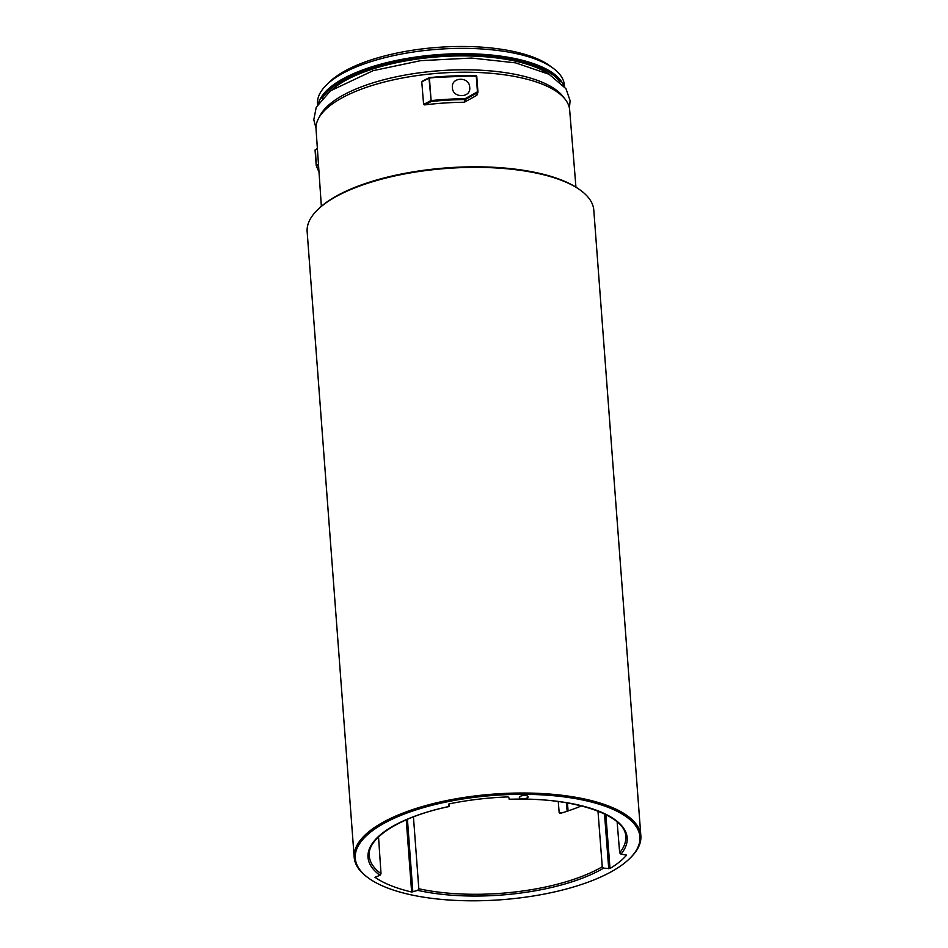 <?xml version="1.0" encoding="UTF-8"?>
<svg xmlns="http://www.w3.org/2000/svg" width="948" height="948" viewBox="0 0 948 948"><rect width="100%" height="100%" fill="white"/><g stroke="black" fill="none" stroke-linecap="round" stroke-linejoin="round"><path stroke-width="1.42" d="M465.113 98.687L477.436 91.814L476.263 76.207A135.268 49.58 175.7 0 0 429.42 78.02L431.115 100.607A135.268 49.58 -4.3 0 1 465.113 98.687L465.065 99.564A134.592 49.332 175.7 0 0 431.233 101.483L424.657 104.908A127.364 46.677 -4.3 0 1 464.165 102.254L465.065 99.564A0.675 0.616 -161.5 0 0 465.385 99.469L465.113 98.687M469.687 87.37C471.334 98.154 452.504 98.509 452.421 87.702C450.845 76.717 469.663 76.314 469.687 87.37M318.99 171.896L316.348 165.841M448.973 803.94L449.068 806.452L448.558 804.295L449.21 803.868A136.405 49.995 -4.3 0 1 507.796 796.924L508.732 797.209L509.206 799.259A129.947 47.625 -4.3 0 1 620.999 854.148L626.604 855.12A136.405 49.995 -4.3 0 1 610.002 868.498L603.592 868.155A129.947 47.625 -4.3 0 1 417.76 890.373L411.633 892.009A136.405 49.995 -4.3 0 1 374.97 877.279L379.97 875.288A129.947 47.625 -4.3 0 1 449.068 806.452L449.103 805.717M617.124 821.904L619.672 852.773A128.596 47.127 175.7 0 0 625.716 836.574C625.917 814.972 572.556 796.628 509.242 799.354M581.48 805.883A128.17 46.973 -4.3 0 1 560.304 813.384L559.178 812.744L558.265 801.558M560.304 813.384L559.178 812.744L561.654 812.981M413.447 816.88L418.815 888.75A128.596 47.127 175.7 0 0 602.264 866.768L597.975 811.061M449.103 806.558C400.068 816.619 366.912 838.245 369.258 855.854A128.596 47.127 175.7 0 0 371.095 862.597A128.596 47.127 175.7 0 0 381.013 873.677L378.536 836.942M528.072 796.557A4.396 1.612 -4.3 0 1 528.131 796.782A4.396 1.612 -4.3 0 1 522.905 798.749A4.396 1.612 -4.3 0 1 519.362 797.446A4.396 1.612 -4.3 0 1 523.32 795.538A4.396 1.612 -4.3 0 1 528.072 796.557M357.313 865.631A142.71 52.306 175.7 0 0 368.334 877.943A142.71 52.306 175.7 0 0 501.516 899.723A142.71 52.306 175.7 0 0 629.946 858.284A142.71 52.306 175.7 0 0 512.228 794.46A142.71 52.306 175.7 0 0 357.313 865.631M448.558 804.248L449.21 803.868M476.986 95.037L477.911 92.276A0.675 0.675 0 0 0 477.946 92.015L477.946 92.051A0.675 0.616 18.5 0 1 477.65 92.596L465.385 99.469L464.484 102.171L476.726 95.345L477.946 92.015L476.773 76.409L477.934 91.98M575.946 187.147L569.665 110.027A127.174 46.606 175.7 0 0 565.565 99.813A127.174 46.606 175.7 0 0 439.362 73.186A127.174 46.606 175.7 0 0 318.575 118.382A127.174 46.606 175.7 0 0 316.039 129.106L321.36 206.297M424.657 104.908L423.602 104.41L421.777 81.883L428.958 78.139L431.233 101.483L430.665 100.725L423.602 104.41M640.848 835.852L593.804 210.207A143.729 52.673 175.7 0 0 591.753 202.789A143.729 52.673 175.7 0 0 580.662 190.382A143.729 52.673 175.7 0 0 446.532 168.46A143.729 52.673 175.7 0 0 317.189 210.195A143.729 52.673 175.7 0 0 307.152 231.762L354.197 857.407A143.729 52.673 -4.3 0 1 493.576 794.104A143.729 52.673 -4.3 0 1 640.848 835.852A143.729 52.673 -4.3 0 1 630.811 857.419L629.946 858.284M368.334 877.943L367.338 877.22A143.729 52.673 -4.3 0 1 356.247 864.825A143.729 52.673 -4.3 0 1 354.197 857.407M317.189 210.195L318.054 209.33A142.71 52.306 -4.3 0 1 446.484 167.891A142.71 52.306 -4.3 0 1 579.666 189.659L580.662 190.382M318.575 118.382L320.258 115.241A125.207 45.883 -4.3 0 1 439.185 70.745A125.207 45.883 -4.3 0 1 563.42 96.957L565.565 99.813M381.013 873.677L379.97 875.288M417.76 890.373L418.815 888.75M602.264 866.768L603.592 868.155M620.999 854.148L619.672 852.773M509.218 798.512L509.206 799.259L509.218 798.512M317.39 148.812L315.198 150.092L316.217 165.533L318.469 164.288M326.183 85.249L329.086 82.369A120.396 44.129 -4.3 0 1 437.431 47.4A120.396 44.129 -4.3 0 1 549.781 65.767L553.075 68.185A123.773 45.362 175.7 0 0 437.573 49.296A123.773 45.362 175.7 0 0 326.183 85.249A123.773 45.362 175.7 0 0 317.544 103.818L317.604 104.624M564.498 86.647L564.392 85.261A123.773 45.362 175.7 0 0 562.638 78.862A123.773 45.362 175.7 0 0 553.075 68.185M549.65 74.584A120.396 44.129 175.7 0 0 440.121 56.667A120.396 44.129 175.7 0 0 332.108 89.622M316.241 165.462L315.411 149.606A0.675 0.675 0 0 0 315.068 150.246L316.217 165.533A0.675 0.675 0 0 0 316.265 165.734L319.002 172.038M429.444 77.629A134.592 49.332 -4.3 0 1 476.05 75.828L476.773 76.409A0.675 0.675 0 0 0 476.121 75.781L429.444 77.629M318.504 164.952L316.596 165.924L318.955 171.422M411.633 892.009L406.242 819.819M407.427 819.309L412.854 891.95M567.437 802.944L568.089 810.919M605.843 814.569L610.002 868.498M608.735 868.712L604.516 813.917M567.141 811.239L566.454 802.778M315.696 149.571L317.367 148.469M429.408 77.629L429.42 77.582A0.675 0.675 0 0 0 429.171 77.665L422.216 81.291M318.599 103.048A123.773 45.362 -4.3 0 1 439.291 54.534A123.773 45.362 -4.3 0 1 563.645 85.581M560.055 81.883A122.754 44.994 175.7 0 0 439.765 55.825A122.754 44.994 175.7 0 0 322.036 98.568M569.404 108.143L570.104 100.678L565.968 88.697L549.058 74.264L515.546 62.852L471.559 58.053L420.639 60.66L373.121 70.662L330.485 90.818L316.253 107.195L313.8 119.721L315.992 128.087"/></g></svg>
